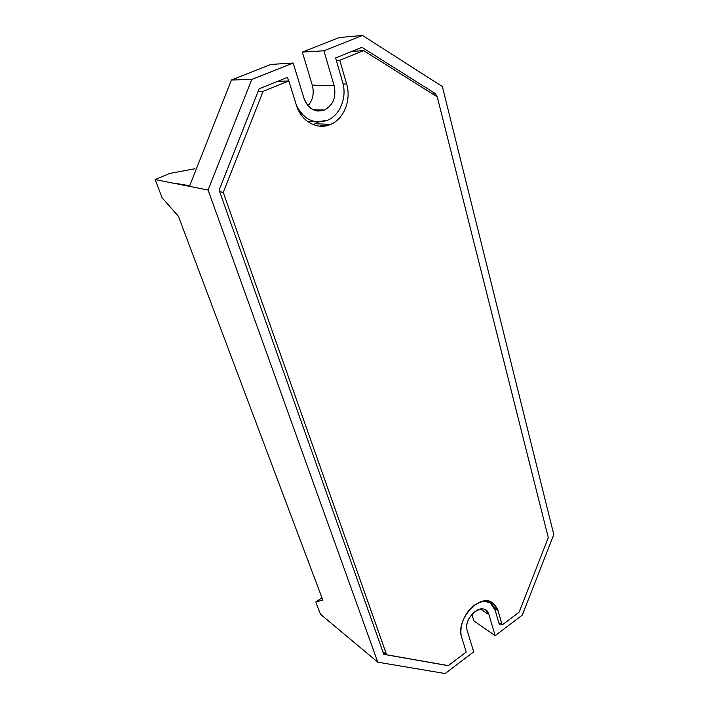 <?xml version="1.0" encoding="UTF-8"?>
<svg xmlns="http://www.w3.org/2000/svg" width="709" height="709" viewBox="0 0 709 709"><rect width="100%" height="100%" fill="white"/><g stroke="black" fill="none" stroke-linecap="round" stroke-linejoin="round"><path stroke-width="1.06" d="M313.857 124.305L315.275 123.747L330.748 124.35C344.025 118.89 351.478 99.951 346.63 84.034L339.797 60.265L336.341 60.416L339.797 60.265L363.646 50.596L437.267 96.894L548.287 537.644L519.094 612.195L502.149 624.975L498.79 622.706L502.149 624.975L498.002 610.555L492.764 602.907C479.931 592.564 455.169 619.817 461.745 637.559L466.247 652.058L448.283 665.609L386.627 654.779L223.246 192.387L219.657 191.643L223.246 192.387L263.11 91.364L258.103 91.39L263.11 91.364L288.838 80.932L296.353 105.1C301.183 121.585 317.685 130.456 330.748 124.35C344.025 118.882 351.478 99.951 346.63 84.034L339.797 60.265L363.646 50.596L437.267 96.894L548.287 537.644L519.094 612.195L502.149 624.975L498.002 610.555C493.686 600.142 485.833 598.343 474.445 605.158C464.572 612.266 458.555 627.633 461.745 637.559L466.247 652.058L448.283 665.609L386.627 654.779L223.246 192.387L263.11 91.364L288.838 80.932L296.353 105.1C300.749 117.464 308.406 124.474 319.334 126.14L330.748 124.35L315.275 123.747L313.094 124.571M315.275 123.747L318.598 121.992L315.275 123.747M288.838 80.932L277.627 81.349L288.838 80.932M363.646 50.596L351.815 51.411L363.646 50.596M386.627 654.779L382.869 651.731L386.627 654.779M346.63 84.034L343.094 83.946L346.63 84.034M498.002 610.555L494.501 608.295L498.002 610.555M327.638 120.22C340.187 115.088 347.233 97.213 342.624 82.182C347.233 97.213 340.187 115.088 327.638 120.22C314.477 124.624 304.108 119.768 296.53 105.659C301.148 115.275 307.981 120.69 317.02 121.895L327.638 120.22M324.571 109.984L313.405 109.789L324.571 109.984C333.257 105.074 336.447 96.991 334.134 85.718L323.907 50.791L362.503 35.45L442.354 86.542L553.809 534.568L522.249 615.137L495.148 635.663L489.006 614.703C485.435 599.92 462.383 616.786 467.284 630.85L473.727 651.881L445.128 673.55L377.791 662.179L320.477 614.251L315.797 601.95L321.966 597.802L315.797 601.95L322.834 600.106L178.411 216.263L162.122 197.811L155.191 179.59L169.531 173.483L155.191 179.59L208.1 190.047L377.791 662.179L208.1 190.047L251.739 79.479L293.163 63.012L303.984 98.303C306.651 105.88 311.357 110.125 318.093 111.047L324.571 109.984C333.257 105.074 336.447 96.991 334.134 85.718L312.279 85.133C314.335 93.074 312.926 99.942 308.06 105.73C312.926 99.942 314.335 93.074 312.279 85.133L334.134 85.718L323.907 50.791L302.318 52.094L312.279 85.133L302.318 52.094L339.221 37.55L302.318 52.094L323.907 50.791L362.503 35.45L339.221 37.55L362.503 35.45L442.354 86.542L553.809 534.568L522.249 615.137L495.148 635.663L473.869 620.889L471.884 614.286L473.869 620.889L495.148 635.663L489.006 614.703L485.931 610.201C478.221 603.926 463.376 620.215 467.284 630.85L473.727 651.881L445.128 673.55L377.791 662.179L320.477 614.251L315.797 601.95L322.834 600.106L178.411 216.263L162.122 197.811L155.191 179.59L208.1 190.047L251.739 79.479L231.462 79.993L189.702 185.767L177.144 183.631L189.702 185.767L231.462 79.993L270.998 64.422L231.462 79.993L251.739 79.479L293.163 63.012L270.998 64.422L293.163 63.012L303.984 98.303C308.318 108.92 315.177 112.82 324.571 109.984M436.425 96.362L435.805 93.907L361.944 47.326L335.632 57.943L342.624 82.182L335.632 57.943L361.944 47.326L435.805 93.907L436.425 96.362M288.607 80.941L287.499 77.361L259.122 88.82L219.125 190.154L383.799 654.354L445.739 665.228L383.799 654.354L219.125 190.154L259.122 88.82L287.499 77.361L288.607 80.941M484.017 601.037C489.618 601.338 493.322 604.378 495.157 610.139L499.393 624.815L500.589 623.92L499.393 624.815L495.157 610.139L490.22 602.934L484.025 601.037M194.966 168.733L169.531 173.483L194.966 168.733M480.436 609.066L489.006 614.703L480.436 609.066M432.499 93.898L435.805 93.907L432.499 93.898M489.857 602.703L487.163 600.957M317.02 121.895L307.741 121.593"/></g></svg>
